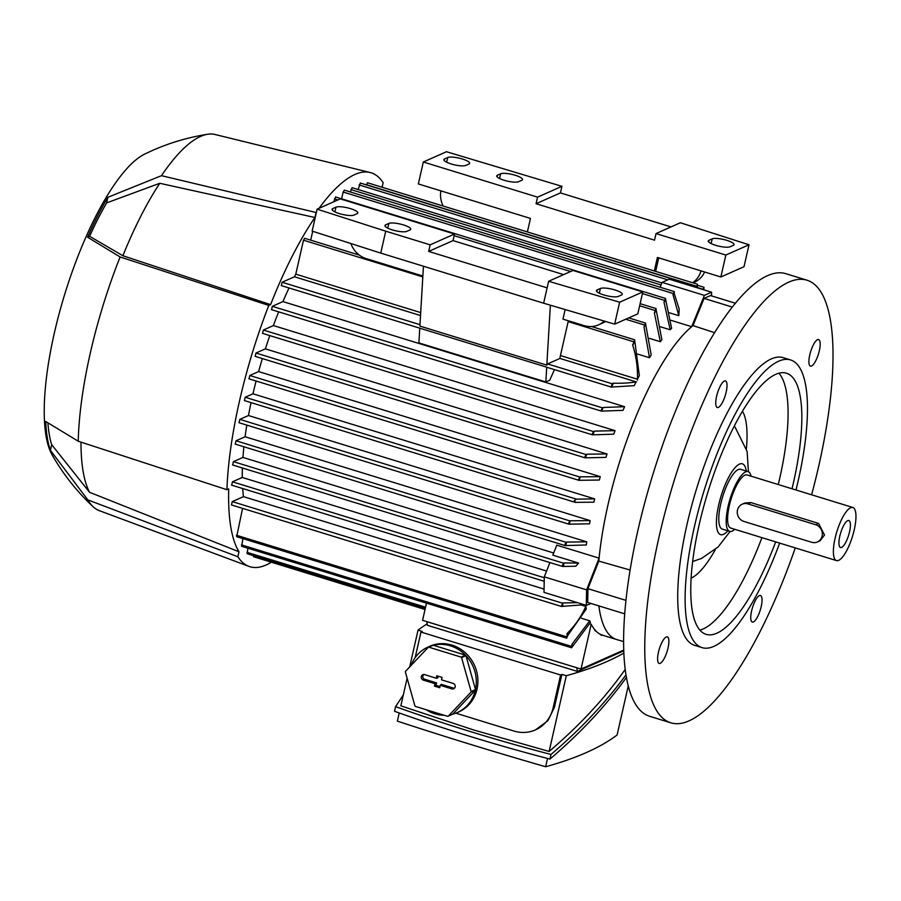 <?xml version="1.0" encoding="UTF-8"?>
<svg xmlns="http://www.w3.org/2000/svg" width="901" height="901" viewBox="0 0 901 901"><rect width="100%" height="100%" fill="white"/><g stroke="black" fill="none" stroke-linecap="round" stroke-linejoin="round"><path stroke-width="1.35" d="M795.268 547.909A231.546 68.025 -72.9 0 1 670.817 722.816A231.546 68.025 -72.9 0 1 659.036 536.962A231.546 68.025 -72.9 0 1 806.958 280.188A231.546 68.025 -72.9 0 1 818.739 466.042A231.546 68.025 -72.9 0 1 811.598 494.795M670.817 722.816L649.666 716.306A231.546 68.025 -72.9 0 1 637.885 530.452A231.546 68.025 -72.9 0 1 785.807 273.679L806.958 280.188M668.733 639.35A13.898 4.077 -72.9 0 1 665.918 654.824A13.898 4.077 -72.9 0 1 659.149 663.44A13.898 4.077 -72.9 0 1 657.73 660.974A13.898 4.077 -72.9 0 1 660.546 645.488A13.898 4.077 -72.9 0 1 667.314 636.883A13.898 4.077 -72.9 0 1 668.733 639.35M755.128 600.978A13.898 4.077 -72.9 0 1 760.478 595.505A13.898 4.077 -72.9 0 1 761.807 603.253A13.898 4.077 -72.9 0 1 757.673 616.588A13.898 4.077 -72.9 0 1 752.312 622.062A13.898 4.077 -72.9 0 1 750.983 614.313A13.898 4.077 -72.9 0 1 755.128 600.978M809.042 363.655A13.898 4.077 -72.9 0 1 811.869 348.18A13.898 4.077 -72.9 0 1 818.626 339.564A13.898 4.077 -72.9 0 1 820.045 342.031A13.898 4.077 -72.9 0 1 817.23 357.506A13.898 4.077 -72.9 0 1 810.461 366.121A13.898 4.077 -72.9 0 1 809.042 363.655M722.658 402.015A13.898 4.077 -72.9 0 1 717.297 407.5A13.898 4.077 -72.9 0 1 715.968 399.751A13.898 4.077 -72.9 0 1 720.102 386.416A13.898 4.077 -72.9 0 1 725.463 380.943A13.898 4.077 -72.9 0 1 726.792 388.68A13.898 4.077 -72.9 0 1 722.658 402.015M231.512 504.92L232.255 501.62L243.473 496.642A167.868 49.318 -72.9 0 1 242.684 488.545M243.473 496.642L544.069 589.096M581.607 605.1L585.819 606.396A167.868 49.318 107.1 0 0 586.314 608.997L567.889 635.261L566.706 638.145L567.258 633.313A192.183 56.459 107.1 0 0 567.889 635.261M581.427 618.255L589.727 620.812A167.868 49.318 107.1 0 0 590.437 622.456L571.561 647.774L571.944 644.316L589.727 620.812M589.75 623.807L591.202 624.247A167.868 49.318 107.1 0 0 594.773 629.72L594.874 629.754A167.868 49.318 107.1 0 0 595.73 630.723L595.538 631.094A168.262 49.431 107.1 0 1 594.683 630.137L594.874 629.754M595.707 630.768A167.868 49.318 107.1 0 0 600.854 634.541L600.967 634.574A167.868 49.318 107.1 0 0 601.947 634.98A167.868 49.318 107.1 0 0 602.701 635.239L616.554 639.507A167.868 49.318 -72.9 0 1 598.872 605.911M549.914 562.573L544.294 576.854L544.001 592.351L586.314 605.371L591 603.49M578.555 563.057L575.795 566.233L562.573 566.459L562.483 565.073L563.913 562.956L578.555 563.057L552.842 555.151L556.784 545.139L599.086 558.147L586.607 589.862L544.294 576.854M231.703 485.11L232.447 481.821L242.268 477.462A167.868 49.318 -72.9 0 1 242.392 467.979M242.268 477.462L546.58 571.054M624.72 613.851L587.689 602.465L587.948 588.691L598.816 561.109A167.868 49.318 -72.9 0 1 599.086 558.147A167.868 49.318 -72.9 0 1 691.686 326.691L670.873 320.283M586.607 589.862L586.314 605.371M670.209 329.789L664.003 302.308L665.411 298.456L671.617 328.313A167.868 49.318 107.1 0 0 670.209 329.789L660.478 326.804M660.32 341.704L654.385 313.03L655.939 308.581L661.863 339.677A167.868 49.318 107.1 0 0 660.32 341.704L649.52 338.382M649.497 357.731L644.012 327.074L645.454 323.099L651.186 355.028A167.868 49.318 107.1 0 0 649.497 357.731L637.604 354.07M634.484 342.155A192.183 56.459 107.1 0 0 632.727 345.162L634.619 339.79L639.338 375.571A167.868 49.318 107.1 0 0 637.435 379.242L560.433 355.557M559.791 358.384L636.106 381.855A167.868 49.318 107.1 0 0 634.214 385.651L611.227 387.07L612.106 383.758L613.367 383.207A192.183 56.459 107.1 0 0 611.711 386.901M546.839 367.203L419.765 328.178L418.897 342.921L545.826 381.956L549.745 380.222A167.868 49.318 -72.9 0 1 554.52 369.624M271.573 309.617L272.316 306.329L282.925 301.61A167.868 49.318 -72.9 0 1 289.03 287.971M282.925 301.61L624.584 406.7A167.868 49.318 107.1 0 0 623.042 410.338L601.451 411.138L601.361 409.741L603.084 407.489L624.584 406.7M262.596 333.325L263.34 330.036L273.397 325.565A167.868 49.318 -72.9 0 1 278.679 311.859M273.397 325.565L615.056 430.644A167.868 49.318 107.1 0 0 613.761 434.181L592.475 434.845L592.385 433.449L594.288 431.129L615.056 430.644M255.22 356.323L255.963 353.034L265.378 348.856A167.868 49.318 -72.9 0 1 269.804 335.6M265.378 348.856L607.026 453.935A167.868 49.318 107.1 0 0 605.934 457.381L585.098 457.843L585.008 456.447L586.686 454.228L607.026 453.935M249.036 378.792L249.78 375.503L258.61 371.584A167.868 49.318 -72.9 0 1 262.349 358.575M258.61 371.584L600.257 476.663A167.868 49.318 107.1 0 0 599.345 480.03L578.915 480.312L578.825 478.915L580.154 476.843L600.257 476.663M244.453 400.551L245.196 397.262L252.99 393.805A167.868 49.318 -72.9 0 1 256.098 381.022M252.99 393.805L594.637 498.884A167.868 49.318 107.1 0 0 594.266 500.528A167.868 49.318 107.1 0 0 593.894 502.172L575.266 502.364L244.317 400.562M239.069 422.67L239.812 419.37L248.473 415.53A167.868 49.318 -72.9 0 1 251.03 402.634M248.473 415.53L590.121 520.609A167.868 49.318 107.1 0 0 589.547 523.83L568.948 524.179L568.858 522.794L570.04 520.789L590.121 520.609M235.285 444.069L236.028 440.78L245.095 436.76A167.868 49.318 -72.9 0 1 246.818 425.103M245.095 436.76L586.742 541.839A167.868 49.318 107.1 0 0 586.337 544.97L565.164 545.589L565.073 544.193L566.459 542.098L586.742 541.839M232.695 464.939L233.438 461.65L242.955 457.426A167.868 49.318 -72.9 0 1 243.901 446.783M242.955 457.426L553.687 553M575.705 502.443L574.241 500.674L576.449 499.143L594.637 498.884M341.625 198.806L343.157 192.026L344.373 190.19M669.387 312.782L678.825 315.688L672.957 294.514L674.286 291.609L674.241 293.58L679.185 309.043L678.825 315.688M350.354 191.969L352.111 187.735M358.091 189.525L360.344 183.094M689.49 285.403L690.256 284.513L690.391 285.685M702.814 289.503L703.985 287.295L703.816 289.807M696.203 287.464L697.498 284.254L697.228 287.779M366.324 184.874L367.585 182.835M333.764 201.779L335.645 197.026M310.687 240.162L312.703 231.287M420.688 312.579L295.787 274.163L303.491 240.207L304.707 238.371M637.412 380.064C637.897 368.104 636.297 356.345 632.603 344.801M281.349 285.549L282.092 282.261L294.458 276.776L420.519 315.541M611.227 387.07L546.704 367.225L545.826 381.956M423.447 266.234L419.889 326.094L546.817 365.13L547.594 363.914L559.769 358.508L568.34 320.767M294.458 276.776A167.868 49.318 -72.9 0 1 295.787 274.163M711.553 295.888L711.587 292.206L704.402 295.393L691.686 326.691A167.868 49.318 -72.9 0 1 693.015 325.61L704.075 298.4L710.461 295.562L735.385 303.22M704.402 295.393L662.089 282.373L660.118 287.25M711.587 292.206L669.274 279.186L662.089 282.373M674.241 293.58A192.183 56.459 107.1 0 0 672.957 294.514M600.854 634.541L600.764 634.923A168.262 49.431 107.1 0 0 601.755 635.34L601.947 634.98M623.774 650.837L577.406 671.425L576.764 667.765L581.021 669.049L591.202 624.247M581.021 669.049L623.74 650.083M576.809 667.754L422.58 620.316L426.477 603.152M247.178 553.676L247.876 548.213M253.665 556.717L253.384 555.647M613.063 383.195C622.512 383.443 630.34 382.97 636.545 381.776M563.913 562.956A192.183 56.459 107.1 0 0 563.632 566.042M566.459 542.098A192.183 56.459 107.1 0 0 566.008 545.263M570.04 520.789A192.183 56.459 107.1 0 0 569.443 524.01M586.686 454.228A192.183 56.459 107.1 0 0 585.639 457.652M580.154 476.843A192.183 56.459 107.1 0 0 579.264 480.199M594.288 431.129A192.183 56.459 107.1 0 0 593.072 434.62M603.084 407.489A192.183 56.459 107.1 0 0 601.677 411.081M584.231 604.729L561.391 606.441L562.629 602.972L577.552 602.668M562.629 602.972A192.183 56.459 107.1 0 0 562.776 605.866M236.681 536.636L242.572 508.378M566.999 633.561C575.108 625.654 581.494 616.352 586.157 605.663M697.137 287.588A192.183 56.459 107.1 0 0 696.124 287.306M665.388 300.957A192.183 56.459 107.1 0 0 664.003 302.308M655.872 311.228A192.183 56.459 107.1 0 0 654.385 313.03M241.682 546.254L242.887 538.607M645.623 324.732A192.183 56.459 107.1 0 0 644.012 327.074M571.944 644.316A192.183 56.459 107.1 0 0 572.732 645.589M577.406 671.425L427.401 625.294L426.804 621.611M427.153 623.864A947.48 224.405 12.8 0 0 418.053 630.092A1130.451 267.732 12.8 0 0 422.265 631.477L420.97 632.052L560.591 674.995L553.113 707.893A34.734 32.166 66.1 0 1 535.487 729.878A34.734 32.166 66.1 0 1 513.908 731.038L455.827 713.175M407.117 678.194L400.844 705.832L473.768 730.013L549.126 751.445L566.324 675.694A1130.451 267.732 12.8 0 1 561.886 674.421L560.591 674.995M566.324 675.694A947.48 224.405 12.8 0 0 623.852 653.079M418.053 630.092L409.673 666.954M411.104 665.434A35.894 33.236 66.1 0 1 428.065 647.008L429.664 646.299A35.894 33.236 66.1 0 1 451.953 645.093A35.894 33.236 66.1 0 1 477.721 677.293A35.894 33.236 66.1 0 1 458.8 711.903L457.201 712.612A35.894 33.236 66.1 0 1 452.662 714.211L448.27 716.16L470.953 692.182A35.894 33.236 -113.9 0 0 471.11 691.506L461.571 657.617A35.894 33.236 -113.9 0 0 461.087 657.099L428.865 647.188A35.894 33.236 -113.9 0 0 428.212 647.357L405.529 671.335A35.894 33.236 -113.9 0 0 405.382 672.011L414.91 705.9A35.894 33.236 -113.9 0 0 415.406 706.418L447.628 716.329A35.894 33.236 -113.9 0 0 448.27 716.16M444.193 715.27A35.894 33.236 66.1 0 1 434.913 713.806A35.894 33.236 66.1 0 1 426.218 709.74M428.065 647.008A35.894 33.236 66.1 0 1 432.604 645.398L428.212 647.357M428.865 647.188L433.257 645.24A35.894 33.236 66.1 0 1 450.365 645.803A35.894 33.236 66.1 0 1 465.479 655.151L461.087 657.099M461.571 657.617L465.963 655.658A35.894 33.236 66.1 0 1 475.503 689.558L471.11 691.506M470.953 692.182L475.345 690.234A35.894 33.236 66.1 0 1 457.201 712.612M452.662 714.211L475.345 690.234M475.503 689.558L465.963 655.658M465.479 655.151L433.257 645.24M453.147 683.408A2.894 2.68 66.1 0 1 454.284 688.42A2.894 2.68 66.1 0 1 451.897 688.893L440.262 685.312L439.711 687.722L434.428 686.1L434.98 683.69L423.335 680.109A2.894 2.68 66.1 0 1 423.459 674.534A2.894 2.68 66.1 0 1 424.585 674.624L436.219 678.205L436.771 675.795L442.053 677.417L441.513 679.827L453.147 683.408M440.262 685.312L441.208 684.332L453.18 688.015A2.534 2.343 -113.9 0 0 454.735 687.936M438.111 676.2L437.672 678.115L436.219 678.205M424.123 674.522A2.534 2.343 -113.9 0 0 424.619 679.23L436.591 682.913L436.039 685.323L439.981 686.539M434.98 683.69L436.591 682.913M434.428 686.1L436.039 685.323M561.886 674.421L554.408 707.319L547.943 720.665L535.487 729.878M415.147 657.696L420.97 632.052M403.321 694.885L395.573 706.654C445.601 724.584 497.408 740.521 550.995 754.452C580.458 729.371 605.449 702.848 625.981 674.883M549.126 751.445C579.422 725.677 604.785 698.343 625.204 669.443M626.42 677.462C605.618 706.181 580.131 733.38 549.937 759.081C496.361 745.15 444.553 729.213 394.514 711.283L395.573 706.654M550.995 754.452L549.937 759.081M399.222 712.961L397.364 721.127A1130.451 267.732 -167.2 0 0 470.502 744.384A1130.451 267.732 -167.2 0 0 545.646 766.74L547.526 758.451M628.245 685.92L617.095 735.002A947.48 224.405 -167.2 0 1 545.646 766.74M426.759 621.634L576.764 667.765M656.029 233.573L680.379 222.761L749.001 244.768L725.846 255.051L656.029 233.573L654.531 240.162L536.072 203.716L537.559 197.139L423.324 162L418.346 183.939L530.464 218.425L527.389 231.94M655.669 271.392L658.732 257.877M725.846 255.051L720.856 276.99L657.392 257.461L654.317 270.976M693.015 282.88L694.333 282.295A23.156 21.444 -113.9 0 0 704.627 271.989M701.012 270.886A23.156 21.444 66.1 0 1 692.576 282.745M443.168 206.036A23.156 21.444 66.1 0 1 440.871 190.866M720.856 276.99L744.012 266.696L749.001 244.768M447.763 157.517A11.578 2.737 -167.2 0 1 460.659 158.52A11.578 2.737 -167.2 0 1 469.624 163.329A11.578 2.737 -167.2 0 1 468.914 164.016L465.716 165.435A11.578 2.737 -167.2 0 1 452.809 164.433A11.578 2.737 -167.2 0 1 443.855 159.623A11.578 2.737 -167.2 0 1 444.565 158.936L447.763 157.517L446.682 162.236M500.641 173.78A11.578 2.737 -167.2 0 1 513.547 174.783A11.578 2.737 -167.2 0 1 522.512 179.603A11.578 2.737 -167.2 0 1 521.803 180.29L518.604 181.709A11.578 2.737 -167.2 0 1 505.698 180.707A11.578 2.737 -167.2 0 1 496.744 175.886A11.578 2.737 -167.2 0 1 497.453 175.199L500.641 173.78L499.571 178.511M712.195 238.844A11.578 2.737 -167.2 0 1 725.102 239.846A11.578 2.737 -167.2 0 1 734.056 244.667A11.578 2.737 -167.2 0 1 733.346 245.354L730.159 246.773A11.578 2.737 -167.2 0 1 717.252 245.77A11.578 2.737 -167.2 0 1 708.287 240.95A11.578 2.737 -167.2 0 1 708.997 240.263L712.195 238.844L711.126 243.574M536.072 203.716L560.422 192.904L671.02 226.917M537.559 197.139L561.92 186.327L560.422 192.904M423.324 162L446.479 151.717L561.92 186.327M385.729 231.174L430.16 244.835L454.509 234.023L340.274 198.884L317.118 209.167L385.729 231.174L380.751 253.102L543.641 303.209L614.651 324.146L637.807 313.863L642.796 291.924L572.98 270.458L548.63 281.27L619.64 302.207L642.796 291.924M454.509 234.023L453.023 240.601L563.609 274.614M604.177 321.06A23.156 21.444 66.1 0 1 598.512 324.856A23.156 21.444 66.1 0 1 584.13 325.621L562.967 319.123L565.141 309.55M546.817 365.13L550.376 305.191M598.512 324.856L603.298 322.727A23.156 21.444 -113.9 0 0 605.641 321.488M422.862 276.021L366.234 258.61A23.156 21.444 66.1 0 1 350.883 243.529M317.118 209.167L312.14 231.106L380.751 253.102M335.96 207.162A11.578 2.737 -167.2 0 1 348.867 208.165A11.578 2.737 -167.2 0 1 357.832 212.974A11.578 2.737 -167.2 0 1 357.123 213.661L353.924 215.08A11.578 2.737 -167.2 0 1 341.017 214.078A11.578 2.737 -167.2 0 1 332.052 209.269A11.578 2.737 -167.2 0 1 332.773 208.581L335.96 207.162L334.89 211.881M388.849 223.425A11.578 2.737 -167.2 0 1 401.756 224.428A11.578 2.737 -167.2 0 1 410.721 229.248A11.578 2.737 -167.2 0 1 410.011 229.935L406.813 231.354A11.578 2.737 -167.2 0 1 393.906 230.352A11.578 2.737 -167.2 0 1 384.941 225.532A11.578 2.737 -167.2 0 1 385.662 224.845L388.849 223.425L387.779 228.156M600.404 288.489A11.578 2.737 -167.2 0 1 613.299 289.491A11.578 2.737 -167.2 0 1 622.264 294.312A11.578 2.737 -167.2 0 1 621.555 294.999L618.356 296.418A11.578 2.737 -167.2 0 1 605.461 295.415A11.578 2.737 -167.2 0 1 596.496 290.595A11.578 2.737 -167.2 0 1 597.205 289.908L600.404 288.489L599.323 293.219M619.64 302.207L614.651 324.146M548.63 281.27L543.641 303.209M547.132 287.858L428.662 251.413L430.16 244.835M428.662 251.413L453.023 240.601M382.114 187.25L383.15 182.712A206.07 60.536 -72.9 0 0 370.086 172.496A206.07 60.536 -72.9 0 0 354.859 174.501A206.07 60.536 -72.9 0 0 319.067 208.3M316.071 212.501L314.933 217.501A201.441 59.173 -72.9 0 0 270.593 304.628L122.885 255.738L89.627 236.31A160.446 47.134 -72.9 0 1 106.633 202.894L107.917 197.263L161.482 175.672L316.071 212.501A206.07 60.536 -72.9 0 1 316.499 211.893M270.593 304.628L268.78 305.428L120.115 256.965L87.577 237.222A165.21 48.53 -72.9 0 1 107.917 197.263M120.115 256.965A196.812 57.822 -72.9 0 0 78.241 441.231L226.917 489.705A206.07 60.536 -72.9 0 1 268.78 305.428M226.917 489.705L228.73 488.894A201.441 59.173 -72.9 0 0 238.99 551.772L237.864 556.762L87.825 499.897L50.422 450.331L51.695 444.7A160.446 47.134 -72.9 0 1 47.933 423.211M271.359 562.213A206.07 60.536 -72.9 0 1 266.144 564.972A206.07 60.536 -72.9 0 1 248.946 566.38A206.07 60.536 -72.9 0 1 237.864 556.762M161.482 175.672A196.812 57.822 -72.9 0 1 200.551 136.434A196.812 57.822 -72.9 0 1 207.635 134.26A196.812 57.822 -72.9 0 1 215.091 134.508L370.086 172.496M248.946 566.38L99.392 510.687A196.812 57.822 -72.9 0 1 93.085 506.7A196.812 57.822 -72.9 0 1 87.825 499.897M238.99 551.772L89.548 492.284A189.863 55.772 -72.9 0 1 81 442.132M122.885 255.738A189.863 55.772 -72.9 0 1 159.747 183.286L314.933 217.501M106.633 202.894L159.747 183.286M89.548 492.284L51.695 444.7M50.422 450.331A165.21 48.53 -72.9 0 1 45.714 421.488L78.252 441.231M93.085 506.7C76.844 491.495 63.194 474.23 52.145 454.915A163.239 47.956 -72.9 0 1 64.759 294.154A163.239 47.956 -72.9 0 1 144.667 154.094L152.134 150.602C169.917 142.718 188.422 137.279 207.635 134.26M87.577 237.222L89.627 236.31M714.583 332.66L693.015 325.61M704.075 298.4L732.288 307.072M598.816 561.109L630.103 570.04M587.948 588.691L625.958 600.381M779.658 543.112A150.501 44.217 -72.9 0 1 702.048 647.628L694.648 645.353A150.501 44.217 -72.9 0 1 686.99 524.551A150.501 44.217 -72.9 0 1 783.138 357.641L790.537 359.927A150.501 44.217 -72.9 0 1 798.196 480.729A150.501 44.217 -72.9 0 1 796 489.998M702.048 647.628A150.501 44.217 -72.9 0 1 694.389 526.826A150.501 44.217 -72.9 0 1 790.537 359.927M775.682 541.884A136.614 40.128 -72.9 0 1 706.136 634.349A136.614 40.128 -72.9 0 1 699.176 524.697A136.614 40.128 -72.9 0 1 786.449 373.205A136.614 40.128 -72.9 0 1 793.409 482.857A136.614 40.128 -72.9 0 1 792.024 488.77M778.926 373.205A136.614 40.128 -72.9 0 1 779.658 478.622A136.614 40.128 -72.9 0 1 778.273 484.547M742.469 411.239A90.303 26.523 -72.9 0 1 746.422 448.529M715.36 549.554A90.303 26.523 -72.9 0 1 691.123 578.16M730.069 531.466L718.108 546.986L701.496 558.451L693.06 561.357A71.776 21.083 -72.9 0 1 692.666 561.447M734.338 425.936A71.776 21.083 -72.9 0 1 734.619 426.229L747.12 451.446L748.427 471.764M727.884 530.813A37.042 10.88 -72.9 0 1 723.514 534.327A37.042 10.88 -72.9 0 1 718.705 504.898A37.042 10.88 -72.9 0 1 739.462 464.128A37.042 10.88 -72.9 0 1 746.253 471.065M734.743 529.292A31.253 9.179 -72.9 0 1 732.164 531.117A31.253 9.179 -72.9 0 1 729.697 531.376L722.298 529.101A31.253 9.179 -72.9 0 1 721.633 500.28A31.253 9.179 -72.9 0 1 738.212 469.612A31.253 9.179 -72.9 0 1 740.678 469.342L748.078 471.617A31.253 9.179 -72.9 0 1 751.074 476.178M729.697 531.376A31.253 9.179 -72.9 0 1 729.033 502.555A31.253 9.179 -72.9 0 1 745.623 471.887A31.253 9.179 -72.9 0 1 748.078 471.617M836.5 560.591L730.722 528.054A27.785 8.165 -72.9 0 1 730.125 502.431A27.785 8.165 -72.9 0 1 744.868 475.176A27.785 8.165 -72.9 0 1 747.053 474.94L852.83 507.477A27.785 8.165 -72.9 0 1 853.427 533.099A27.785 8.165 -72.9 0 1 838.685 560.354A27.785 8.165 -72.9 0 1 836.5 560.591A27.785 8.165 -72.9 0 1 835.903 534.969A27.785 8.165 -72.9 0 1 850.645 507.714A27.785 8.165 -72.9 0 1 852.83 507.477M742.187 504.211L744.913 503.006L750.882 502.589L818.581 523.413L824.505 535.036L820.124 540.746L817.41 541.963A9.258 8.582 -113.9 0 0 822.106 536.095A9.258 8.582 -113.9 0 0 815.642 524.72L747.943 503.896A9.258 8.582 -113.9 0 0 742.187 504.211A9.258 8.582 -113.9 0 0 737.491 510.067A9.258 8.582 -113.9 0 0 743.956 521.454L811.655 542.267A9.258 8.582 -113.9 0 0 817.41 541.963M847.706 520.654A14.123 4.145 -72.9 0 1 848.044 520.53A14.123 4.145 -72.9 0 1 849.418 532.356A14.123 4.145 -72.9 0 1 841.624 547.414A14.123 4.145 -72.9 0 1 839.878 547.098A14.123 4.145 -72.9 0 1 840.554 533.302A14.123 4.145 -72.9 0 1 847.706 520.654M761.931 537.66A136.614 40.128 -72.9 0 1 699.908 630.126M623.605 641.591L616.667 639.541A167.868 49.318 -72.9 0 1 616.554 639.507M673.182 293.535L343.157 192.026M661.041 284.964L350.894 189.582M667.765 279.862L359.127 184.93M702.87 289.221L697.171 287.464M696.383 286.18L366.369 184.682M664.442 300.371L642.413 293.591M570.615 271.505L454.138 235.679M337.909 199.932L334.429 198.862M654.959 310.496L639.642 305.777M644.485 325.013L625.722 319.236M633.516 341.716L568.148 321.612M422.806 276.911L303.491 240.207M612.106 383.758L547.594 363.914M419.979 324.664L282.092 282.261M602.341 407.826L272.316 306.329M593.365 431.534L263.34 330.036M585.977 454.543L255.963 353.034M579.793 477.012L249.78 375.503M576.449 499.143L245.196 397.262M569.826 520.879L239.812 419.37M566.042 542.289L236.028 440.78M563.452 563.159L233.438 461.65M425.554 607.229L246.953 552.302M544.283 577.732L232.447 481.821M562.269 603.129L232.255 501.62M566.481 636.77L236.456 535.262M571.471 646.377L241.457 544.88M451.897 688.893L453.18 688.015M423.335 680.109L424.619 679.23M554.408 707.319L553.113 707.893M444.565 158.936L444.193 160.547M497.453 175.199L497.082 176.81M708.997 240.263L708.637 241.885M332.773 208.581L332.401 210.192M385.662 224.845L385.29 226.466M597.205 289.908L596.834 291.53M815.642 524.72L818.581 523.413M747.943 503.896L750.882 502.589M674.286 291.609L344.272 190.1M661.863 282.948L352.009 187.656M690.256 284.513L360.242 183.004M703.985 287.295L697.644 285.335M697.498 284.254L367.484 182.757M665.557 298.445L335.532 196.936M656.074 308.57L640.127 303.66M645.6 323.087L628.729 317.895M634.619 339.79L591.529 326.534M359.409 255.141L304.606 238.281M419.765 328.178L281.213 285.561M601.451 411.138L271.438 309.629M592.475 434.845L262.461 333.336M585.098 457.843L255.084 356.334M578.915 480.312L248.901 378.803M568.948 524.179L238.934 422.682M565.164 545.589L235.15 444.08M425.035 609.481L253.53 556.728M544.215 581.28L231.568 485.121M562.573 566.459L232.559 464.961M561.391 606.441L231.377 504.932M566.56 638.156L236.546 536.658M425.261 608.513L247.043 553.698M571.561 647.774L241.547 546.265"/></g></svg>

